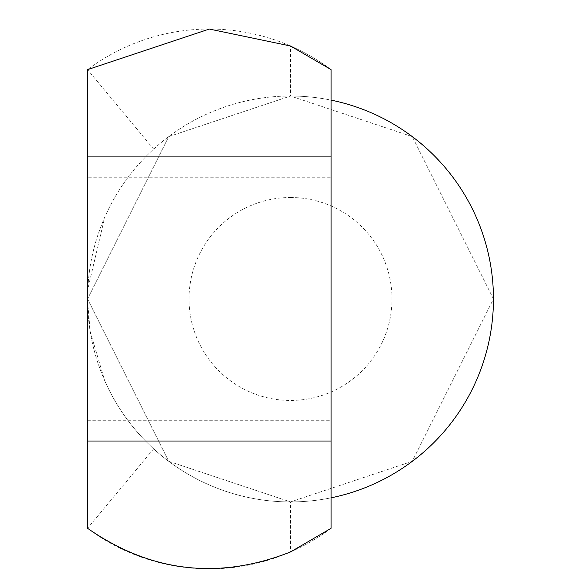 <?xml version="1.0" encoding="UTF-8"?>
<svg xmlns="http://www.w3.org/2000/svg" width="581" height="581" viewBox="0 0 581 581"><rect width="100%" height="100%" fill="white"/><g stroke="black" fill="none" stroke-linecap="round" stroke-linejoin="round"><path stroke-width="0.44" stroke-dasharray="2.9 2.18" d="M87.549 177.205L87.549 420.738L87.549 177.205L331.09 177.205L331.09 420.738L331.09 177.205M87.549 420.738L331.09 420.738M209.32 29.05A202.951 202.951 0 0 0 87.549 69.64L87.549 528.303A202.951 202.951 0 0 0 331.09 528.303L331.09 69.64A202.951 202.951 0 0 0 209.32 29.05M104.805 380.853A202.951 202.951 0 0 0 290.5 501.919L412.27 461.329L493.451 298.968L412.27 136.615L290.5 96.025A202.951 202.951 0 0 0 104.805 380.853L90.258 331.933L87.549 300.769M331.09 497.823A202.951 202.951 0 0 1 290.5 501.919A202.951 202.951 0 0 0 493.451 298.968A202.951 202.951 0 0 0 290.5 96.025L168.73 136.615L87.549 298.968L168.73 461.329L290.5 501.919L290.5 551.95A202.951 202.951 0 0 0 331.09 528.303M153.638 149.114L87.549 69.64M321.046 499.609A202.951 202.951 0 0 1 87.549 298.968A202.951 202.951 0 0 1 321.046 98.334A202.951 202.951 0 0 0 290.5 96.025L412.27 136.615L493.451 298.968L412.27 461.329L290.5 501.919L168.73 461.329L87.549 298.968L168.73 136.615L290.5 96.025L290.5 45.993A202.951 202.951 0 0 1 331.09 69.64M153.638 448.83L87.549 528.303M290.5 197.496A101.472 101.472 0 0 1 391.979 298.968A101.472 101.472 0 0 1 290.5 400.447A101.472 101.472 0 0 1 189.028 298.968A101.472 101.472 0 0 1 290.5 197.496M321.046 98.334A202.951 202.951 0 0 1 331.09 100.121M87.549 297.145L87.789 289.135L104.798 217.083"/><path stroke-width="0.87" d="M331.09 156.906L331.09 69.64L290.5 45.993L209.32 29.05L87.549 69.64L87.549 156.906L331.09 156.906L331.09 441.037L87.549 441.037L87.549 156.906M331.09 100.121A202.951 202.951 0 0 1 331.09 497.823M331.09 441.037L331.09 528.303L290.5 551.95C218.638 580.23 150.987 572.35 87.549 528.303L87.549 441.037M87.549 296.528L87.549 297.145M87.549 300.769L87.549 301.416"/></g></svg>
